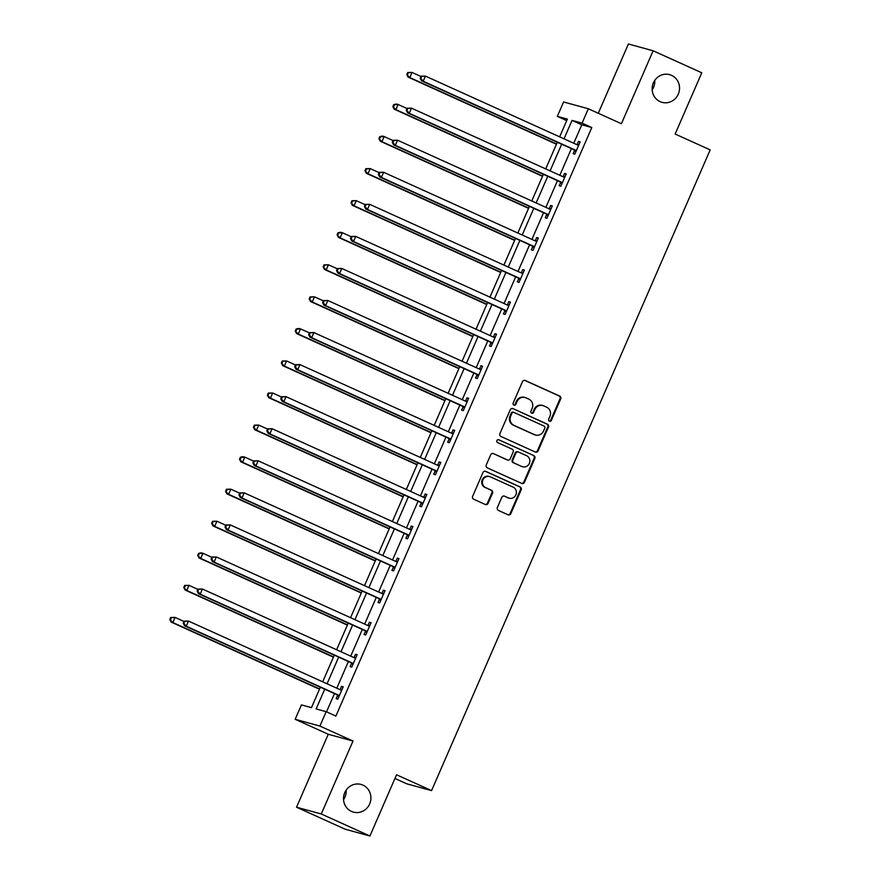 <?xml version="1.0" encoding="UTF-8"?>
<svg xmlns="http://www.w3.org/2000/svg" width="880" height="880" viewBox="0 0 880 880"><rect width="100%" height="100%" fill="white"/><g stroke="black" fill="none" stroke-linecap="round" stroke-linejoin="round"><path stroke-width="1.32" d="M549.428 421.19A1.54 1.463 105.3 0 0 551.375 420.387L560.692 398.948A2.2 2.09 105.3 0 0 559.658 396.066L525.283 380.512A2.2 2.09 105.3 0 0 522.489 381.667L513.172 403.095A1.54 1.463 105.3 0 0 514.107 405.185A1.54 1.463 105.3 0 0 515.845 404.305L517.055 401.533A7.051 6.699 105.3 0 1 525.976 397.848L528.836 399.135A7.051 6.699 105.3 0 1 532.147 408.364L530.937 411.136A1.54 1.463 105.3 0 0 531.872 413.226A1.54 1.463 105.3 0 0 533.61 412.346L534.82 409.574A7.051 6.699 105.3 0 1 543.741 405.878L546.601 407.176A7.051 6.699 105.3 0 1 549.901 416.405L548.702 419.177A1.54 1.463 105.3 0 0 549.428 421.19M549.307 421.135A1.54 1.463 105.3 0 0 550.704 420.2L560.021 398.772A2.2 2.09 105.3 0 0 558.987 395.89L524.645 380.347M513.777 405.053A1.54 1.463 105.3 0 0 515.174 404.118L516.384 401.346L517.055 401.533M531.542 413.094A1.54 1.463 105.3 0 0 532.939 412.159L534.149 409.387L534.82 409.574M362.934 785.125A14.355 13.651 105.3 0 0 361.009 784.432A14.355 13.651 105.3 0 0 344.366 793.639A14.355 13.651 105.3 0 0 351.494 811.426A14.355 13.651 105.3 0 0 353.419 812.119A14.355 13.651 105.3 0 0 370.062 802.912A14.355 13.651 105.3 0 0 362.934 785.125M671.561 75.35A14.355 13.651 105.3 0 0 669.625 74.646A14.355 13.651 105.3 0 0 652.993 83.864A14.355 13.651 105.3 0 0 660.121 101.651A14.355 13.651 105.3 0 0 662.046 102.344A14.355 13.651 105.3 0 0 678.689 93.137A14.355 13.651 105.3 0 0 671.561 75.35M497.365 507.529A2.2 2.09 105.3 0 0 498.399 510.411L508.046 514.778A2.2 2.09 105.3 0 0 510.829 513.623L521.18 489.819A2.2 2.09 105.3 0 0 520.146 486.937L485.771 471.383A2.2 2.09 105.3 0 0 482.977 472.527L472.637 496.331A2.2 2.09 105.3 0 0 473.66 499.213L485.32 504.493A2.2 2.09 105.3 0 0 488.103 503.338L492.536 493.152A2.2 2.09 105.3 0 0 491.502 490.27L485.727 487.652A5.885 5.599 105.3 0 1 489.621 476.575A5.885 5.599 105.3 0 1 490.413 476.861L513.051 487.102A5.885 5.599 105.3 0 1 509.146 498.179A5.885 5.599 105.3 0 1 508.354 497.893L504.581 496.188A2.2 2.09 105.3 0 0 501.798 497.343L497.365 507.529M369.919 836L345.191 829.224L296.538 807.213L321.277 813.978L369.919 836L396.55 774.763L431.574 790.614L710.171 149.886L675.147 134.024L701.778 72.787L653.125 50.776L621.412 123.728L588.324 108.757L582.076 123.134L591.8 127.545L335.896 716.078L326.172 711.678L319.913 726.066L295.174 719.29L301.433 704.902L311.465 707.652L320.353 687.214M321.277 813.978L353.001 741.037L319.913 726.066M535.326 452.045A2.2 2.09 105.3 0 0 538.109 450.89L548.46 427.086A2.2 2.09 105.3 0 0 547.426 424.204L513.04 408.65A2.2 2.09 105.3 0 0 510.257 409.805L499.906 433.598A2.2 2.09 105.3 0 0 500.94 436.48L535.326 452.045A2.2 2.09 105.3 0 0 537.438 450.714L547.789 426.91A2.2 2.09 105.3 0 0 546.755 424.028L513.04 408.65M534.82 458.458L524.469 482.262A2.2 2.09 105.3 0 1 521.686 483.406L487.3 467.852A2.2 2.09 105.3 0 1 486.266 464.97L490.699 454.784A2.2 2.09 105.3 0 1 493.482 453.629L507.43 459.943A2.2 2.09 105.3 0 0 510.213 458.788L513.15 452.034A2.2 2.09 105.3 0 0 512.127 449.152L497.607 442.574A1.54 1.463 105.3 0 1 498.63 439.681A1.54 1.463 105.3 0 1 498.828 439.758L533.786 455.576A2.2 2.09 105.3 0 1 534.82 458.458L534.149 458.271L523.798 482.075L524.469 482.262M653.125 50.776L628.397 44L598.279 113.256M394.944 778.459L406.835 783.838L431.574 790.614M591.8 127.545L581.779 124.795L573.76 143.231M571.417 148.621L559.823 175.296M557.48 180.675L545.875 207.35M543.532 212.74L531.938 239.404M529.595 244.794L518.001 271.469M515.658 276.848L504.064 303.523M501.721 308.913L490.127 335.577M487.784 340.967L476.19 367.631M473.847 373.021L462.242 399.696M459.899 405.075L448.305 431.75M445.962 437.14L434.368 463.804M432.025 469.194L420.431 495.869M418.088 501.248L406.494 527.923M404.151 533.313L392.546 559.977M390.214 565.367L378.609 592.031M376.266 597.421L364.672 624.096M362.329 629.486L350.735 656.15M348.392 661.54L336.798 688.204M334.455 693.594L326.524 711.832M574.574 150.381L573.133 153.703L574.805 154.165L580.162 141.834L578.49 141.372L577.049 144.705M560.637 182.435L559.196 185.757L560.868 186.219L566.225 173.888L564.553 173.426L563.112 176.759M546.7 214.489L545.259 217.822L546.931 218.273L552.288 205.942L550.616 205.491L549.175 208.813M532.763 246.554L531.311 249.876L532.983 250.338L538.351 238.007L536.679 237.545L535.227 240.867M518.826 278.608L517.374 281.93L519.046 282.392L524.414 270.061L522.742 269.599L521.29 272.932M504.889 310.662L503.437 313.995L505.109 314.446L510.466 302.115L508.805 301.664L507.353 304.986M490.941 342.716L489.5 346.049L491.172 346.5L496.529 334.18L494.857 333.718L493.416 337.04M477.004 374.781L475.563 378.103L477.235 378.565L482.592 366.234L480.92 365.772L479.479 369.105M463.067 406.835L461.626 410.157L463.298 410.619L468.655 398.288L466.983 397.837L465.542 401.159M449.13 438.889L447.678 442.222L449.35 442.673L454.718 430.342L453.046 429.891L451.594 433.213M435.193 470.954L433.741 474.276L435.413 474.738L440.781 462.407L439.109 461.945L437.657 465.278M421.256 503.008L419.804 506.33L421.476 506.792L426.833 494.461L425.161 493.999L423.72 497.332M407.308 535.062L405.867 538.395L407.539 538.846L412.896 526.515L411.224 526.064L409.783 529.386M393.371 567.116L391.93 570.449L393.602 570.9L398.959 558.58L397.287 558.118L395.846 561.44M379.434 599.181L377.993 602.503L379.665 602.965L385.022 590.634L383.35 590.172L381.898 593.505M365.497 631.235L364.045 634.557L365.717 635.019L371.085 622.688L369.413 622.237L367.961 625.559M351.56 663.289L350.108 666.622L351.78 667.073L357.148 654.742L355.476 654.291L354.024 657.613M337.623 695.354L336.171 698.676L337.843 699.138L343.2 686.807L341.528 686.345L340.087 689.678M343.541 799.645A14.355 13.651 105.3 0 0 346.148 790.141M652.168 89.859A14.355 13.651 105.3 0 0 654.775 80.355M353.001 741.037L328.262 734.261L296.538 807.213M328.262 734.261L295.174 719.29M566.709 120.604L557.337 116.369L563.596 101.981L588.324 108.757M324.72 689.194L316.14 708.928L326.172 711.678M582.076 123.134L572.044 120.395L564.025 138.831M561.682 144.221L550.088 170.885M547.745 176.275L536.151 202.95M533.808 208.329L522.214 235.004M519.871 240.394L508.277 267.058M505.934 272.448L494.329 299.123M491.986 304.502L480.392 331.177M478.049 336.567L466.455 363.231M464.112 368.621L452.518 395.285M450.175 400.675L438.581 427.35M436.238 432.729L424.633 459.404M422.301 464.794L410.696 491.458M408.353 496.848L396.759 523.523M394.416 528.902L382.822 555.577M380.479 560.967L368.885 587.631M366.542 593.021L354.948 619.685M352.605 625.075L341 651.75M338.668 657.129L327.063 683.804M559.647 136.851L567.369 119.108L557.337 116.369M322.685 681.824L334.29 655.149M336.633 649.77L348.227 623.095M350.57 617.705L362.164 591.041M364.507 585.651L376.101 558.987M378.444 553.597L390.038 526.922M392.381 521.543L403.986 494.868M406.318 489.478L417.923 462.814M420.266 457.424L431.86 430.749M434.203 425.37L445.797 398.695M448.14 393.305L459.734 366.641M462.077 361.251L473.671 334.587M476.014 329.197L487.619 302.522M489.962 297.132L501.556 270.468M503.899 265.078L515.493 238.414M517.836 233.024L529.43 206.349M531.773 200.97L543.367 174.295M545.71 168.905L557.304 142.241M581.779 124.795L572.044 120.395M578.49 141.372L580.052 142.076M564.553 173.426L566.115 174.141M550.616 205.491L552.178 206.195M536.679 237.545L538.241 238.249M522.742 269.599L524.304 270.314M508.805 301.664L510.367 302.368M494.857 333.718L496.419 334.422M480.92 365.772L482.482 366.487M466.983 397.837L468.545 398.541M453.046 429.891L454.608 430.595M439.109 461.945L440.671 462.649M425.161 493.999L426.734 494.714M411.224 526.064L412.786 526.768M397.287 558.118L398.849 558.822M383.35 590.172L384.912 590.887M369.413 622.237L370.975 622.941M355.476 654.291L357.038 654.995M341.528 686.345L343.101 687.049M542.795 405.537L542.124 405.361A7.051 6.699 105.3 0 0 534.149 409.387M525.03 397.507L524.359 397.32A7.051 6.699 105.3 0 0 516.384 401.346M544.819 428.098A1.54 1.463 105.3 0 0 544.093 426.085L513.92 412.423A1.54 1.463 105.3 0 0 511.962 413.226L510.697 416.152A7.051 6.699 105.3 0 0 513.997 425.381L534.633 434.709A7.051 6.699 105.3 0 0 543.543 431.024L544.819 428.098M513.249 412.236A1.54 1.463 105.3 0 0 511.302 413.05L511.962 413.226M535.579 435.05L534.908 434.874A7.051 6.699 105.3 0 1 533.962 434.533L513.337 425.194A7.051 6.699 105.3 0 1 510.026 415.976L511.302 413.05M521.653 483.395A2.2 2.09 105.3 0 0 523.798 482.075M493.482 453.629L506.759 459.756A2.2 2.09 105.3 0 0 507.056 459.866L507.727 460.042M498.3 439.626L533.786 455.576M521.895 466.488A5.885 5.599 105.3 0 0 529.518 462.99A5.885 5.599 105.3 0 0 526.592 455.697L518.617 452.089A2.2 2.09 105.3 0 0 515.834 453.244L512.886 459.998A2.2 2.09 105.3 0 0 513.92 462.88L521.235 466.301A5.885 5.599 105.3 0 0 522.016 466.587L522.687 466.774M518.32 451.979L517.649 451.803A2.2 2.09 105.3 0 0 515.163 453.057L515.834 453.244M521.235 466.301L513.26 462.693A2.2 2.09 105.3 0 1 512.226 459.811L515.163 453.057M534.149 458.271A2.2 2.09 105.3 0 0 533.115 455.389M509.146 498.179L508.475 498.003A5.885 5.599 105.3 0 1 507.683 497.717L504.581 496.188M489.621 476.575L488.95 476.388A5.885 5.599 105.3 0 0 485.056 487.465L485.727 487.652M485.287 504.471A2.2 2.09 105.3 0 0 487.432 503.151L491.865 492.965A2.2 2.09 105.3 0 0 490.831 490.083L485.056 487.465M508.013 514.756A2.2 2.09 105.3 0 0 510.169 513.436L520.509 489.643A2.2 2.09 105.3 0 0 519.486 486.761L485.133 471.207M420.926 76.461L412.049 72.435L409.816 77.572L408.144 77.121L556.446 144.232M407.451 74.756L408.342 72.699L407.682 72.512L406.78 74.569L409.816 77.572L556.545 143.99M407.682 72.512L412.049 72.435L408.342 72.699M408.144 77.121L406.78 74.569M421.047 76.175L420.156 78.232L420.827 78.419L421.718 76.362L421.047 76.175L425.414 76.098L577.588 144.969A2.244 2.134 105.3 0 0 578.38 145.145L578.721 145.156M421.718 76.362L425.414 76.098L423.181 81.235L421.509 80.784L573.683 149.655A2.244 2.134 105.3 0 1 574.343 150.128L575.85 151.745M576.246 150.832L576.015 150.59A2.244 2.134 105.3 0 0 575.355 150.106L423.181 81.235L420.827 78.419M576.994 144.694L578.897 144.749M420.156 78.232L421.509 80.784M406.989 108.515L398.112 104.5L395.879 109.637L394.207 109.175L542.498 176.297M393.514 106.81L394.405 104.753L393.734 104.577L392.843 106.623L395.879 109.637L542.608 176.044M393.734 104.577L396.44 104.038L398.112 104.5L394.405 104.753M394.207 109.175L392.843 106.623M393.052 140.569L384.175 136.554L381.931 141.691L380.27 141.229L528.561 208.351M379.577 138.864L380.468 136.807L379.797 136.631L378.906 138.688L381.931 141.691L528.671 208.098M379.797 136.631L382.503 136.092L384.175 136.554L380.468 136.807M380.27 141.229L378.906 138.688M407.11 108.229L406.219 110.286L406.89 110.473L407.781 108.416L407.11 108.229L411.477 108.163L563.651 177.023A2.244 2.134 105.3 0 0 564.443 177.21L564.784 177.21M407.781 108.416L411.477 108.163L409.244 113.3L407.572 112.838L559.746 181.709A2.244 2.134 105.3 0 1 560.406 182.182L561.913 183.81M562.309 182.897L562.078 182.644A2.244 2.134 105.3 0 0 561.418 182.16L409.244 113.3L406.89 110.473M563.057 176.759L564.96 176.803M406.219 110.286L407.572 112.838M393.173 140.294L392.282 142.351L392.942 142.527L393.844 140.47L393.173 140.294L397.54 140.217L549.714 209.088A2.244 2.134 105.3 0 0 550.506 209.264L550.836 209.275M393.844 140.47L397.54 140.217L395.307 145.354L393.635 144.892L545.809 213.763A2.244 2.134 105.3 0 1 546.469 214.236L547.976 215.864M548.372 214.951L548.141 214.698A2.244 2.134 105.3 0 0 547.481 214.225L395.307 145.354L392.942 142.527M549.109 208.813L551.023 208.857M392.282 142.351L393.635 144.892M379.115 172.634L370.227 168.608L367.994 173.745L366.322 173.294L514.624 240.405M365.64 170.929L366.531 168.872L365.86 168.685L364.969 170.742L367.994 173.745L514.734 240.152M365.86 168.685L370.227 168.608L366.531 168.872M366.322 173.294L364.969 170.742M365.167 204.688L356.29 200.673L354.057 205.81L352.385 205.348L500.687 272.459M351.703 202.983L352.594 200.926L351.923 200.739L351.032 202.796L354.057 205.81L500.797 272.217M351.923 200.739L356.29 200.673L352.594 200.926M352.385 205.348L351.032 202.796M351.23 236.742L342.353 232.727L340.12 237.864L338.448 237.402L486.75 304.524M337.755 235.037L338.657 232.98L337.986 232.804L337.095 234.861L340.12 237.864L486.86 304.271M337.986 232.804L340.681 232.265L342.353 232.727L338.657 232.98M338.448 237.402L337.095 234.861M379.236 172.348L378.334 174.405L379.005 174.581L379.907 172.535L379.236 172.348L383.603 172.271L535.777 241.142A2.244 2.134 105.3 0 0 536.569 241.318L536.899 241.329M379.907 172.535L383.603 172.271L381.37 177.408L379.698 176.957L531.872 245.817A2.244 2.134 105.3 0 1 532.532 246.301L534.039 247.918M534.435 247.005L534.204 246.752A2.244 2.134 105.3 0 0 533.544 246.279L381.37 177.408L379.005 174.581M535.172 240.867L537.086 240.911M378.334 174.405L379.698 176.957M365.299 204.402L364.397 206.459L365.068 206.646L365.959 204.589L365.299 204.402L369.666 204.325L521.829 273.196A2.244 2.134 105.3 0 0 522.621 273.383L522.962 273.383M365.959 204.589L369.666 204.325L367.433 209.462L365.761 209.011L517.924 277.882A2.244 2.134 105.3 0 1 518.595 278.355L520.102 279.983M520.498 279.059L520.267 278.817A2.244 2.134 105.3 0 0 519.596 278.333L367.433 209.462L365.068 206.646M521.235 272.932L523.149 272.976M364.397 206.459L365.761 209.011M351.351 236.467L350.46 238.513L351.131 238.7L352.022 236.643L351.351 236.467L355.729 236.39L507.892 305.261A2.244 2.134 105.3 0 0 508.684 305.437L509.025 305.448M352.022 236.643L355.729 236.39L353.496 241.527L351.824 241.065L503.987 309.936A2.244 2.134 105.3 0 1 504.647 310.409L506.154 312.037M506.561 311.124L506.319 310.871A2.244 2.134 105.3 0 0 505.659 310.398L353.496 241.527L351.131 238.7M507.298 304.986L509.201 305.03M350.46 238.513L351.824 241.065M337.293 268.796L328.416 264.781L326.183 269.918L324.511 269.467L472.802 336.578M323.818 267.091L324.709 265.045L324.049 264.858L323.147 266.915L326.183 269.918L472.912 336.325M324.049 264.858L328.416 264.781L324.709 265.045M324.511 269.467L323.147 266.915M337.414 268.521L336.523 270.578L337.194 270.754L338.085 268.708L337.414 268.521L341.781 268.444L493.955 337.315A2.244 2.134 105.3 0 0 494.747 337.491L495.088 337.502M338.085 268.708L341.781 268.444L339.548 273.581L337.876 273.119L490.05 341.99A2.244 2.134 105.3 0 1 490.71 342.474L492.217 344.091M492.613 343.178L492.382 342.925A2.244 2.134 105.3 0 0 491.722 342.452L339.548 273.581L337.194 270.754M493.361 337.04L495.264 337.084M336.523 270.578L337.876 273.119M323.356 300.861L314.479 296.835L312.246 301.972L310.574 301.521L458.865 368.632M309.881 299.156L310.772 297.099L310.101 296.912L309.21 298.969L312.246 301.972L458.975 368.39M310.101 296.912L314.479 296.835L310.772 297.099M310.574 301.521L309.21 298.969M323.477 300.575L322.586 302.632L323.257 302.819L324.148 300.762L323.477 300.575L327.844 300.498L480.018 369.369A2.244 2.134 105.3 0 0 480.81 369.556L481.151 369.556M324.148 300.762L327.844 300.498L325.611 305.635L323.939 305.184L476.113 374.055A2.244 2.134 105.3 0 1 476.773 374.528L478.28 376.145M478.676 375.232L478.445 374.99A2.244 2.134 105.3 0 0 477.785 374.506L325.611 305.635L323.257 302.819M479.424 369.105L481.327 369.149M322.586 302.632L323.939 305.184M309.419 332.915L300.542 328.9L298.298 334.037L296.637 333.575L444.928 400.697M295.944 331.21L296.835 329.153L296.164 328.977L295.273 331.023L298.298 334.037L445.038 400.444M296.164 328.977L298.87 328.438L300.542 328.9L296.835 329.153M296.637 333.575L295.273 331.023M309.54 332.64L308.649 334.686L309.309 334.873L310.211 332.816L309.54 332.64L313.907 332.563L466.081 401.423A2.244 2.134 105.3 0 0 466.873 401.61L467.203 401.621M310.211 332.816L313.907 332.563L311.674 337.7L310.002 337.238L462.176 406.109A2.244 2.134 105.3 0 1 462.836 406.582L464.343 408.21M464.739 407.297L464.508 407.044A2.244 2.134 105.3 0 0 463.848 406.56L311.674 337.7L309.309 334.873M465.476 401.159L467.39 401.203M308.649 334.686L310.002 337.238M295.482 364.969L286.594 360.954L284.361 366.091L282.689 365.629L430.991 432.751M282.007 363.264L282.898 361.218L282.227 361.031L281.336 363.088L284.361 366.091L431.101 432.498M282.227 361.031L286.594 360.954L282.898 361.218M282.689 365.629L281.336 363.088M295.603 364.694L294.701 366.751L295.372 366.927L296.263 364.87L295.603 364.694L299.97 364.617L452.144 433.488A2.244 2.134 105.3 0 0 452.936 433.664L453.266 433.675M296.263 364.87L299.97 364.617L297.737 369.754L296.065 369.292L448.239 438.163A2.244 2.134 105.3 0 1 448.899 438.647L450.406 440.264M450.802 439.351L450.571 439.098A2.244 2.134 105.3 0 0 449.911 438.625L297.737 369.754L295.372 366.927M451.539 433.213L453.453 433.257M294.701 366.751L296.065 369.292M281.534 397.034L272.657 393.008L270.424 398.145L268.752 397.694L417.054 464.805M268.059 395.329L268.961 393.272L268.29 393.085L267.399 395.142L270.424 398.145L417.164 464.563M268.29 393.085L272.657 393.008L268.961 393.272M268.752 397.694L267.399 395.142M281.666 396.748L280.764 398.805L281.435 398.992L282.326 396.935L281.666 396.748L286.033 396.671L438.196 465.542A2.244 2.134 105.3 0 0 438.988 465.718L439.329 465.729M282.326 396.935L286.033 396.671L283.8 401.808L282.128 401.357L434.291 470.217A2.244 2.134 105.3 0 1 434.962 470.701L436.469 472.318M436.865 471.405L436.634 471.152A2.244 2.134 105.3 0 0 435.963 470.679L283.8 401.808L281.435 398.992M437.602 465.267L439.516 465.311M280.764 398.805L282.128 401.357M267.597 429.088L258.72 425.073L256.487 430.21L254.815 429.748L403.117 496.87M254.122 427.383L255.024 425.326L254.353 425.139L253.462 427.196L256.487 430.21L403.216 496.617M254.353 425.139L258.72 425.073L255.024 425.326M254.815 429.748L253.462 427.196M267.718 428.802L266.827 430.859L267.498 431.046L268.389 428.989L267.718 428.802L272.096 428.725L424.259 497.596A2.244 2.134 105.3 0 0 425.051 497.783L425.392 497.783M268.389 428.989L272.096 428.725L269.863 433.873L268.191 433.411L420.354 502.282A2.244 2.134 105.3 0 1 421.014 502.755L422.521 504.383M422.928 503.47L422.686 503.217A2.244 2.134 105.3 0 0 422.026 502.733L269.863 433.873L267.498 431.046M423.665 497.332L425.568 497.376M266.827 430.859L268.191 433.411M253.66 461.142L244.783 457.127L242.55 462.264L240.878 461.802L389.169 528.924M240.185 459.437L241.076 457.38L240.416 457.204L239.514 459.261L242.55 462.264L389.279 528.671M240.416 457.204L243.111 456.665L244.783 457.127L241.076 457.38M240.878 461.802L239.514 459.261M253.781 460.867L252.89 462.913L253.561 463.1L254.452 461.043L253.781 460.867L258.148 460.79L410.322 529.661A2.244 2.134 105.3 0 0 411.114 529.837L411.455 529.848M254.452 461.043L258.148 460.79L255.915 465.927L254.243 465.465L406.417 534.336A2.244 2.134 105.3 0 1 407.077 534.809L408.584 536.437M408.98 535.524L408.749 535.271A2.244 2.134 105.3 0 0 408.089 534.798L255.915 465.927L253.561 463.1M409.728 529.386L411.631 529.43M252.89 462.913L254.243 465.465M239.723 493.207L230.846 489.181L228.613 494.318L226.941 493.867L375.232 560.978M226.248 491.502L227.139 489.445L226.468 489.258L225.577 491.315L228.613 494.318L375.342 560.725M226.468 489.258L230.846 489.181L227.139 489.445M226.941 493.867L225.577 491.315M239.844 492.921L238.953 494.978L239.624 495.154L240.515 493.108L239.844 492.921L244.211 492.844L396.385 561.715A2.244 2.134 105.3 0 0 397.177 561.891L397.518 561.902M240.515 493.108L244.211 492.844L241.978 497.981L240.306 497.519L392.48 566.39A2.244 2.134 105.3 0 1 393.14 566.874L394.647 568.491M395.043 567.578L394.812 567.325A2.244 2.134 105.3 0 0 394.152 566.852L241.978 497.981L239.624 495.154M395.791 561.44L397.694 561.484M238.953 494.978L240.306 497.519M225.786 525.261L216.909 521.235L214.665 526.383L212.993 525.921L361.295 593.032M212.311 523.556L213.202 521.499L212.531 521.312L211.64 523.369L214.665 526.383L361.405 592.79M212.531 521.312L216.909 521.235L213.202 521.499M212.993 525.921L211.64 523.369M225.907 524.975L225.016 527.032L225.676 527.219L226.578 525.162L225.907 524.975L230.274 524.898L382.448 593.769A2.244 2.134 105.3 0 0 383.24 593.956L383.57 593.956M226.578 525.162L230.274 524.898L228.041 530.035L226.369 529.584L378.543 598.455A2.244 2.134 105.3 0 1 379.203 598.928L380.71 600.545M381.106 599.632L380.875 599.39A2.244 2.134 105.3 0 0 380.215 598.906L228.041 530.035L225.676 527.219M381.843 593.505L383.757 593.549M225.016 527.032L226.369 529.584M211.849 557.315L202.961 553.3L200.728 558.437L199.056 557.975L347.358 625.097M198.374 555.61L199.265 553.553L198.594 553.377L197.703 555.423L200.728 558.437L347.468 624.844M198.594 553.377L201.289 552.838L202.961 553.3L199.265 553.553M199.056 557.975L197.703 555.423M211.97 557.04L211.068 559.086L211.739 559.273L212.63 557.216L211.97 557.04L216.337 556.963L368.511 625.823A2.244 2.134 105.3 0 0 369.303 626.01L369.633 626.021M212.63 557.216L216.337 556.963L214.104 562.1L212.432 561.638L364.606 630.509A2.244 2.134 105.3 0 1 365.266 630.982L366.773 632.61M367.169 631.697L366.938 631.444A2.244 2.134 105.3 0 0 366.278 630.971L214.104 562.1L211.739 559.273M367.906 625.559L369.82 625.603M211.068 559.086L212.432 561.638M197.901 589.369L189.024 585.354L186.791 590.491L185.119 590.029L333.421 657.151M184.426 587.664L185.328 585.618L184.657 585.431L183.766 587.488L186.791 590.491L333.531 656.898M184.657 585.431L189.024 585.354L185.328 585.618M185.119 590.029L183.766 587.488M198.033 589.094L197.131 591.151L197.802 591.327L198.693 589.281L198.033 589.094L202.4 589.017L354.563 657.888A2.244 2.134 105.3 0 0 355.355 658.064L355.696 658.075M198.693 589.281L202.4 589.017L200.167 594.154L198.495 593.692L350.658 662.563A2.244 2.134 105.3 0 1 351.329 663.047L352.836 664.664M353.232 663.751L353.001 663.498A2.244 2.134 105.3 0 0 352.33 663.025L200.167 594.154L197.802 591.327M353.969 657.613L355.872 657.657M197.131 591.151L198.495 593.692M183.964 621.434L175.087 617.408L172.854 622.545L171.182 622.094L319.484 689.205M170.489 619.729L171.391 617.672L170.72 617.485L169.829 619.542L172.854 622.545L319.583 688.963M170.72 617.485L175.087 617.408L171.391 617.672M171.182 622.094L169.829 619.542M184.085 621.148L183.194 623.205L183.865 623.392L184.756 621.335L184.085 621.148L188.463 621.071L340.626 689.942A2.244 2.134 105.3 0 0 341.418 690.118L341.759 690.129M184.756 621.335L188.463 621.071L186.23 626.208L184.558 625.757L336.721 694.628A2.244 2.134 105.3 0 1 337.381 695.101L338.888 696.718M339.295 695.805L339.053 695.563A2.244 2.134 105.3 0 0 338.393 695.079L186.23 626.208L183.865 623.392M340.032 689.667L341.935 689.711M183.194 623.205L184.558 625.757M550.704 420.2L551.375 420.387M515.174 404.118L515.845 404.305M532.939 412.159L533.61 412.346M524.678 380.347L525.283 380.512M558.987 395.89L559.658 396.066M560.021 398.772L560.692 398.948M546.755 424.028L547.426 424.204M547.789 426.91L548.46 427.086M537.438 450.714L538.109 450.89M510.026 415.976L510.697 416.152M513.337 425.194L513.997 425.381M533.962 434.533L534.633 434.709M506.759 459.756L507.43 459.943M512.226 459.811L512.886 459.998M513.26 462.693L513.92 462.88M507.683 497.717L508.354 497.893M490.831 490.083L491.502 490.27M491.865 492.965L492.536 493.152M487.432 503.151L488.103 503.338M485.166 471.218L485.771 471.383M519.486 486.761L520.146 486.937M520.509 489.643L521.18 489.819M510.169 513.436L510.829 513.623M576.015 150.59L574.343 150.128M575.355 150.106L573.683 149.655M578.38 145.145L577.39 144.881M562.078 182.644L560.406 182.182M561.418 182.16L559.746 181.709M564.443 177.21L563.442 176.935M548.141 214.698L546.469 214.236M547.481 214.225L545.809 213.763M550.506 209.264L549.505 208.989M534.204 246.752L532.532 246.301M533.544 246.279L531.872 245.817M536.569 241.318L535.568 241.054M520.267 278.817L518.595 278.355M519.596 278.333L517.924 277.882M522.621 273.383L521.631 273.108M506.319 310.871L504.647 310.409M505.659 310.398L503.987 309.936M508.684 305.437L507.694 305.162M492.382 342.925L490.71 342.474M491.722 342.452L490.05 341.99M494.747 337.491L493.757 337.216M478.445 374.99L476.773 374.528M477.785 374.506L476.113 374.055M480.81 369.556L479.809 369.281M464.508 407.044L462.836 406.582M463.848 406.56L462.176 406.109M466.873 401.61L465.872 401.335M450.571 439.098L448.899 438.647M449.911 438.625L448.239 438.163M452.936 433.664L451.935 433.389M436.634 471.152L434.962 470.701M435.963 470.679L434.291 470.217M438.988 465.718L437.998 465.454M422.686 503.217L421.014 502.755M422.026 502.733L420.354 502.282M425.051 497.783L424.061 497.508M408.749 535.271L407.077 534.809M408.089 534.798L406.417 534.336M411.114 529.837L410.124 529.562M394.812 567.325L393.14 566.874M394.152 566.852L392.48 566.39M397.177 561.891L396.176 561.627M380.875 599.39L379.203 598.928M380.215 598.906L378.543 598.455M383.24 593.956L382.239 593.681M366.938 631.444L365.266 630.982M366.278 630.971L364.606 630.509M369.303 626.01L368.302 625.735M353.001 663.498L351.329 663.047M352.33 663.025L350.658 662.563M355.355 658.064L354.365 657.789M339.053 695.563L337.381 695.101M338.393 695.079L336.721 694.628M341.418 690.118L340.428 689.854M513.04 412.17L513.711 412.346"/></g></svg>
